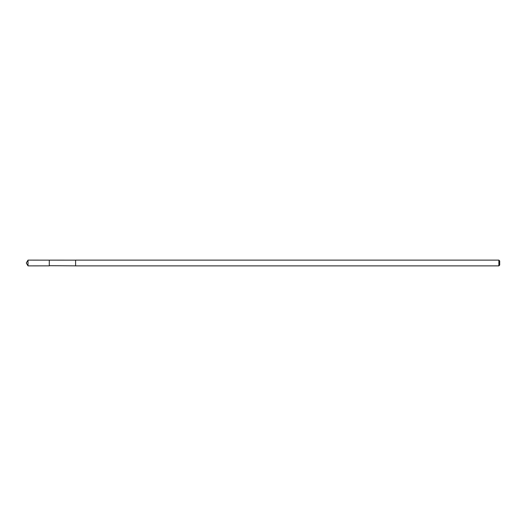 <?xml version="1.0" encoding="UTF-8"?>
<svg xmlns="http://www.w3.org/2000/svg" width="526" height="526" viewBox="0 0 526 526"><rect width="100%" height="100%" fill="white"/><g stroke="black" fill="none" stroke-linecap="round" stroke-linejoin="round"><path stroke-width="0.39" stroke-dasharray="2.63 1.97" d="M49.286 260.14L49.286 265.86L49.286 260.14M28.023 265.873L28.023 260.127M498.872 265.873L498.872 260.127M499.7 265.045L499.7 260.955"/><path stroke-width="0.79" d="M49.286 265.709L49.286 260.14L28.023 260.127L28.023 265.873L49.286 265.86L49.286 260.14L75.606 260.153L75.606 265.847L49.286 265.709M75.606 260.127L75.606 265.873L498.872 265.873L498.872 260.127L75.606 260.127M498.872 260.127L499.7 260.955L499.7 265.045L498.872 265.873M49.286 265.86L28.023 265.873L26.3 263L28.023 265.873M26.3 263L28.023 260.127"/></g></svg>
